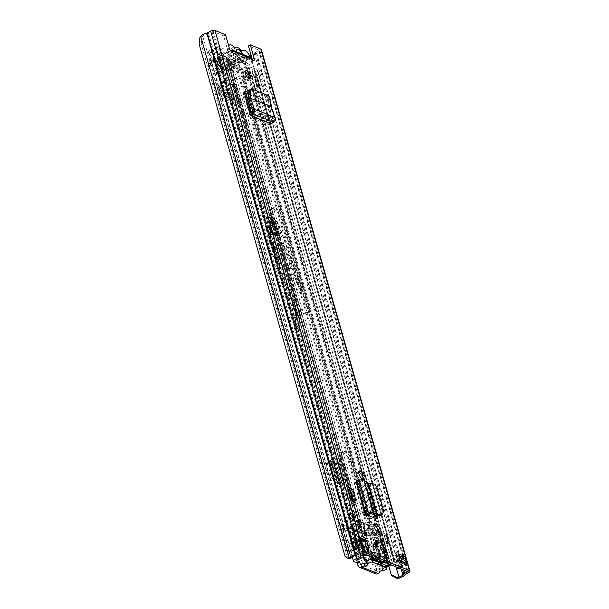 <?xml version="1.0" encoding="UTF-8"?>
<svg xmlns="http://www.w3.org/2000/svg" width="609" height="609" viewBox="0 0 609 609"><rect width="100%" height="100%" fill="white"/><g stroke="black" fill="none" stroke-linecap="round" stroke-linejoin="round"><path stroke-width="0.46" stroke-dasharray="3.04 2.28" d="M252.75 89.325L250.002 89.713M250.763 89.789L265.889 95.94C267.191 96.679 267.983 98.186 268.249 100.47L268.759 107.481L273.319 118.831L272.878 120.194L270.449 121.693L271.142 123.893M270.662 106.468L268.691 107.169L248.723 99.054M270.685 106.476L268.759 107.481L248.769 99.358M275.161 117.628L273.319 118.831L252.545 110.396M271.119 123.741L270.594 122.203M356.029 481.772L357.666 482.442A2.992 1.264 164.1 0 0 358.046 482.259L367.303 514.765M366.869 486.18L357.666 482.442A2.992 1.264 164.1 0 1 354.133 482.815L364.981 487.215A4.91 2.116 -118.8 0 1 368.947 492.62L370.835 491.577A4.91 2.116 61.2 0 0 366.869 486.18L364.981 487.215M377.709 515.701A4.91 2.116 61.2 0 0 377.656 515.519L370.835 491.577M347.678 487.839L352.938 489.971M248.259 116.403L249.576 113.236L270.449 121.693L264.23 101.886L261.048 97.646L260.089 99.061L262.228 102.594L269.247 124.936L248.259 116.403L242.717 94.669L243.151 92.18L244.529 92.743M248.67 92.621L261.048 97.646M248.639 78.31A4.484 1.934 -118.8 0 1 248.061 79.497A4.484 1.934 -118.8 0 1 247.018 79.475A4.484 1.934 -118.8 0 1 243.737 75.516A4.484 1.934 -118.8 0 1 243.745 71.634A4.484 1.934 -118.8 0 1 244.788 71.656A4.484 1.934 -118.8 0 1 245.062 71.778M383.815 552.835A4.484 1.934 -118.8 0 1 383.236 554.023A4.484 1.934 -118.8 0 1 382.193 554A4.484 1.934 -118.8 0 1 378.912 550.049A4.484 1.934 -118.8 0 1 378.92 546.159A4.484 1.934 -118.8 0 1 379.963 546.182A4.484 1.934 -118.8 0 1 380.229 546.311M366.367 546.92L366.945 548.96L360.254 546.243L358.275 539.292L361.175 540.472M401.247 556.748L402.884 557.418L404.871 564.368L403.227 563.706L398.179 561.65L396.193 554.7L398.674 555.705M252.392 60.124A3.487 1.507 -118.8 0 1 251.959 61.57A3.487 1.507 -118.8 0 1 249.248 59.72L251.136 58.677M251.121 55.411A4.788 2.025 164.1 0 0 254.257 53.386A2.992 1.264 -15.9 0 1 255.316 52.519L259.053 50.242L248.396 45.835M232.257 52.07L231.481 52.496A3.487 1.507 -118.8 0 1 231.077 53.09A3.487 1.507 -118.8 0 1 227.446 49.238L223.61 35.764L213.081 31.493L208.582 33.533A2.992 1.264 -15.9 0 1 206.931 34.157A4.788 2.025 164.1 0 0 202.782 36.289L202.051 37.149L199.958 37.179M378.273 532.083A4.59 1.979 -118.8 0 1 377.687 533.24A4.59 1.979 -118.8 0 1 376.613 533.218L375.837 532.898A4.59 1.979 -118.8 0 1 372.48 528.856A4.59 1.979 -118.8 0 1 372.487 524.882A4.59 1.979 -118.8 0 1 373.553 524.905L373.797 524.996M363.215 479.237A4.59 1.979 -118.8 0 1 362.629 480.394A4.59 1.979 -118.8 0 1 361.563 480.372L360.779 480.059A4.59 1.979 -118.8 0 1 357.43 476.01A4.59 1.979 -118.8 0 1 357.437 472.036A4.59 1.979 -118.8 0 1 358.503 472.059L358.739 472.158M366.923 514.948A2.992 1.264 -15.9 0 1 363.39 515.321L374.238 519.721L376.126 518.685M375.997 518.632A4.91 2.116 -118.8 0 1 375.38 519.751A4.91 2.116 -118.8 0 1 374.238 519.721M375.517 515.678L368.947 492.62M347.13 489.415L348.15 488.86L350.921 490.961L347.13 489.415L350.297 500.545L351.324 499.981L354.088 502.082L350.297 500.545M350.921 490.961L354.088 502.082M248.685 94.433L260.089 99.061M223.61 35.764L225.505 34.728M248.974 57.094L248.723 56.112L245.161 61.806L245.412 62.78L248.974 57.094L250.657 56.622A7.179 3.037 164.1 0 0 256.442 53.234L260.073 51.186A3.19 1.347 164.1 0 0 261.36 49.588M248.723 56.112L249.66 55.845M199.105 43.97L201.191 43.939L347.252 556.702L345.166 556.733M245.412 62.78L388.824 566.248M245.161 61.806L388.846 566.241M201.191 43.939L202.051 37.149M350.586 558.605L347.252 556.702M360.68 538.729A2.992 1.264 -15.9 0 1 359.911 539.955A2.992 1.264 -15.9 0 1 359.477 540.229L357.118 541.523A3.388 1.431 -15.9 0 1 354.666 542.337L354.111 542.421L356.09 549.379L356.653 549.295A3.388 1.431 164.1 0 0 359.104 548.473L361.457 547.186A2.992 1.264 164.1 0 0 361.898 546.912A2.992 1.264 164.1 0 0 362.659 545.687A2.992 1.264 164.1 0 0 362.149 545.207M368.841 547.925L366.945 548.96M406.759 563.333A2.992 1.264 164.1 0 0 403.227 563.706A2.992 1.264 164.1 0 0 402.724 563.949L400.364 565.243A3.388 1.431 164.1 0 0 399.024 566.507L398.933 566.781A1.994 0.845 164.1 0 1 398.141 567.527L397.875 567.672M400.067 560.607L398.179 561.65M398.088 553.657L396.193 554.7M404.871 564.368L404.064 564.49L402.077 557.539L399.725 558.834L401.704 565.784L404.064 564.49M399.268 557.806L398.385 558.293L400.364 565.243M402.077 557.539L402.884 557.418M401.704 565.784A0.997 0.419 164.1 0 0 401.308 566.157L399.329 559.207A0.997 0.419 -15.9 0 1 399.725 558.834M397.768 569.012L395.789 562.061L394.449 561.513L396.162 560.577A1.994 0.845 -15.9 0 0 396.954 559.831L397.045 559.557A3.388 1.431 -15.9 0 1 398.385 558.293M399.329 559.207L399.238 559.481A4.385 1.857 -15.9 0 1 397.502 561.117L395.789 562.061M399.215 568.22L399.481 568.068A4.385 1.857 164.1 0 0 401.217 566.431L401.308 566.157M395.987 566.91L394.449 561.513M358.275 539.292L355.785 540.982A0.997 0.419 -15.9 0 1 355.062 541.218L354.507 541.302L356.486 548.26L357.041 548.169A0.997 0.419 164.1 0 0 357.765 547.933L360.254 546.243M356.09 549.379A1.994 0.845 164.1 0 0 354.651 549.858L352.938 550.795L350.959 543.845L352.672 542.901A1.994 0.845 -15.9 0 1 354.111 542.421M356.486 548.26A4.385 1.857 164.1 0 0 353.311 549.31L351.599 550.254L352.938 550.795M351.599 550.254L349.619 543.304L351.332 542.36A4.385 1.857 -15.9 0 1 354.507 541.302M349.619 543.304L350.959 543.845M230.902 50.41L247.391 57.109L247.985 59.195L248.807 59.37L231.496 52.496L249.248 59.72L248.807 59.37L250.116 57.391L247.391 57.109L242.047 59.05A4.111 1.736 164.1 0 0 239.253 61.098A2.992 1.264 -15.9 0 1 237.03 62.658A2.992 1.264 -15.9 0 1 234.039 62.826L220.93 57.505A2.992 1.264 -15.9 0 1 220.42 57.025A2.992 1.264 -15.9 0 1 223.769 54.81A4.111 1.736 164.1 0 0 227.637 53.196L230.902 50.41L231.626 52.382L228.23 55.282L227.637 53.196M248.624 59.271L231.61 52.359L231.93 51.925M247.985 59.195L242.641 61.136A4.111 1.736 164.1 0 0 239.847 63.184A2.992 1.264 -15.9 0 1 237.624 64.744A2.992 1.264 -15.9 0 1 234.632 64.912L221.524 59.591A2.992 1.264 -15.9 0 1 221.014 59.111A2.992 1.264 -15.9 0 1 224.363 56.896A4.111 1.736 164.1 0 0 228.23 55.282M363.908 479.983L358.046 482.259L356.813 481.666M367.935 482.929L365.864 483.881L361.845 480.935L371.071 513.318M374.862 515.465L365.864 483.881L367.41 484.353L376.354 515.732M368.567 483.181L367.41 484.353L370.622 484.597C373.119 485.008 374.862 486.416 375.844 488.837L382.307 511.514L381.668 514.788M348.15 488.86L351.324 499.981M243.151 92.18L244.894 91.616M270.426 121.709L269.247 124.936M237.274 58.609A3.19 1.378 -118.8 0 1 237.358 58.555A3.19 1.378 -118.8 0 1 238.104 58.571A3.19 1.378 -118.8 0 1 239.162 59.362A8.176 3.525 61.2 0 0 243.775 61.448A8.176 3.525 61.2 0 0 243.973 61.319A3.19 1.378 -118.8 0 1 244.049 61.273A3.19 1.378 -118.8 0 1 244.795 61.288A3.19 1.378 -118.8 0 1 245.869 62.095L231.671 69.89A7.871 3.395 61.2 0 0 234.313 71.9A7.871 3.395 61.2 0 0 236.147 71.938A7.871 3.395 61.2 0 0 236.163 65.117A7.871 3.395 61.2 0 0 230.408 58.175A7.871 3.395 61.2 0 0 228.573 58.137A7.871 3.395 61.2 0 0 228.352 58.281A3.19 1.378 -118.8 0 1 228.276 58.335A3.19 1.378 -118.8 0 1 226.479 57.52A8.176 3.525 61.2 0 0 223.762 55.472A8.176 3.525 61.2 0 0 221.859 55.434A8.176 3.525 61.2 0 0 221.661 55.564A3.19 1.378 -118.8 0 1 221.585 55.609A3.19 1.378 -118.8 0 1 219.788 54.802A7.871 3.395 61.2 0 0 217.131 52.777A7.871 3.395 61.2 0 0 215.297 52.739A7.871 3.395 61.2 0 0 215.281 59.56A7.871 3.395 61.2 0 0 221.037 66.503A7.871 3.395 61.2 0 0 222.871 66.541A7.871 3.395 61.2 0 0 223.084 66.404L237.274 58.609A7.871 3.395 -118.8 0 1 237.068 58.746A7.871 3.395 -118.8 0 1 235.234 58.708A7.871 3.395 -118.8 0 1 230.057 53.013A7.871 3.395 -118.8 0 1 228.695 45.934M245.869 62.095A7.871 3.395 61.2 0 0 248.51 64.105A7.871 3.395 61.2 0 0 250.345 64.143A7.871 3.395 61.2 0 0 250.535 57.771M221.935 59.652L225.688 58.875A3.989 1.72 -118.8 0 1 226.205 57.52A3.989 1.72 -118.8 0 1 226.883 57.459A3.989 1.72 -118.8 0 1 227.142 57.543A3.989 1.72 -118.8 0 1 229.821 60.557L228.763 62.422L233.544 64.364L234.29 66.975L229.502 65.026A6.28 2.71 -118.8 0 1 229.395 67.005A6.28 2.71 -118.8 0 1 226.411 67.325A6.28 2.71 -118.8 0 1 222.681 62.255L217.893 60.314L217.154 57.703L221.935 59.652A6.28 2.71 -118.8 0 1 223.754 56.736A6.28 2.71 -118.8 0 1 224.165 56.865A6.28 2.71 -118.8 0 1 228.763 62.422M236.84 54.445L235.706 56.386L238.188 59.515L239.154 59.515L239.839 58.068L243.737 57.246A6.28 2.71 -118.8 0 1 241.956 60.413A6.28 2.71 -118.8 0 1 241.552 60.283A6.28 2.71 -118.8 0 1 236.84 54.445L232.09 52.519L231.412 50.144M239.162 59.362L224.965 67.157A3.19 1.378 61.2 0 0 223.906 66.366A3.19 1.378 61.2 0 0 223.168 66.351A3.19 1.378 61.2 0 0 223.084 66.404M231.671 69.89A3.19 1.378 61.2 0 0 230.598 69.083A3.19 1.378 61.2 0 0 229.859 69.068A3.19 1.378 61.2 0 0 229.783 69.114L243.973 61.319M242.778 54.315A6.28 2.71 -118.8 0 1 242.915 54.612L239.337 55.335L229.821 60.557M239.337 55.335L236.832 52.214L235.873 52.214L235.196 53.653L225.688 58.875M224.965 67.157A8.176 3.525 61.2 0 0 229.585 69.243A8.176 3.525 61.2 0 0 229.783 69.114M231.724 50.06L236.178 51.872A6.28 2.71 -118.8 0 1 236.155 51.62M242.915 54.612L247.741 56.568L248.487 59.18L243.737 57.246M233.544 64.364L247.741 56.568M236.178 51.872L235.196 53.653M217.154 57.703L231.351 49.908M235.706 56.386L226.434 61.479L222.681 62.255M217.893 60.314L232.09 52.519M229.502 65.026L230.567 63.161A3.989 1.72 -118.8 0 1 230.461 63.983A3.989 1.72 -118.8 0 1 230.05 64.516A3.989 1.72 -118.8 0 1 226.434 61.479M248.487 59.18L234.29 66.975M230.567 63.161L239.839 58.068M355.93 522.849L352.565 516.775L352.032 509.154L355.93 522.849L345.866 512.702L346.224 511.941L352.032 509.154M366.618 562.427A4.986 2.147 -118.8 0 1 365.971 564.079A4.986 2.147 -118.8 0 1 364.806 564.048A4.986 2.147 -118.8 0 1 361.16 559.656A4.986 2.147 -118.8 0 1 361.167 555.332A4.986 2.147 -118.8 0 1 362.332 555.362A4.986 2.147 -118.8 0 1 366.215 560.379M268.995 227.713A3.989 1.72 -118.8 0 1 271.911 231.23A3.989 1.72 -118.8 0 1 271.911 234.686A3.989 1.72 -118.8 0 1 270.982 234.663A3.989 1.72 -118.8 0 1 268.067 231.146A3.989 1.72 -118.8 0 1 268.067 227.69A3.989 1.72 -118.8 0 1 268.995 227.713M375.837 573.891A3.487 2.779 -67.9 0 1 374.39 572.171L373.819 570.169L376.233 568.486L379.163 569.621L380.168 569.339A7.742 3.273 -15.9 0 1 386.098 565.936M242.793 57.908L243.235 56.523A7.742 3.273 -15.9 0 0 235.188 60.398L233.711 60.489L233.704 71.535A3.487 1.507 -118.8 0 1 233.247 72.631A3.487 1.507 -118.8 0 1 229.631 68.817L222.491 65.917A3.487 1.507 -118.8 0 1 222.209 68.147A3.487 1.507 -118.8 0 1 219.095 65.597L211.392 51.362L211.932 50.95A7.742 3.273 -15.9 0 0 218.844 46.611L215.997 47.022A4.75 2.01 -15.9 0 1 211.757 49.687A3.593 1.515 164.1 0 0 208.522 52.184A3.593 1.515 164.1 0 0 209.131 52.755L216.728 66.899A3.487 1.507 -118.8 0 0 219.841 69.441A3.487 1.507 -118.8 0 0 220.123 67.218L227.264 70.119A3.487 1.507 -118.8 0 0 230.88 73.933A3.487 1.507 -118.8 0 0 231.336 72.836L231.351 61.783L231.816 61.973A3.593 1.515 164.1 0 0 235.028 61.89A3.593 1.515 164.1 0 0 237.86 60.291A4.75 2.01 -15.9 0 1 242.793 57.908L387.766 566.857M376.37 568.486L374.002 569.788L376.796 570.922A3.593 1.515 164.1 0 0 380.008 570.831A3.593 1.515 164.1 0 0 382.833 569.232A4.75 2.01 -15.9 0 1 386.449 567.154M374.002 569.788L373.819 570.169M332.864 458.265L330.991 459.726L333.603 458.196L332.666 458.508L330.816 461.599C330.481 460.122 330.786 459.475 331.73 459.658L336.396 461.211L338.764 459.909L333.603 458.196L332.666 458.508L337.424 475.203L338.802 476.451L336.952 477.996L345.752 481.917L343.415 483.12A3.989 1.682 -15.9 0 1 338.018 483.774L336.663 483.036L339.16 481.803L340.522 482.534A0.997 0.419 -15.9 0 0 341.87 482.374L344.207 481.171A2.992 1.264 -15.9 0 1 348.12 480.615L342.669 461.5A2.992 1.264 164.1 0 0 338.756 462.048L336.419 463.251A0.997 0.419 -15.9 0 1 335.072 463.419L331.54 461.683L329.203 461.63L326.454 463.54L329.203 461.63M336.396 461.211L340.309 462.794L345.752 481.917M330.816 461.599L334.547 474.708L337.424 475.203M336.952 477.996L334.547 474.708M235.538 84.012L232.021 84.841L234.435 88.115L236.81 95.666L239.177 94.365L235.538 84.012L224.828 79.657L224.835 81.256L222.666 83.334L226.274 96.77L223.983 97.874A3.989 3.182 112.1 0 1 221.661 98.011A3.989 3.182 112.1 0 1 219.933 95.735L219.438 93.223L221.859 92.157L222.354 94.669A0.997 0.792 112.1 0 0 223.366 95.202L225.657 94.098A2.992 2.383 112.1 0 1 227.401 93.999A2.992 2.383 112.1 0 1 228.641 95.468L240.905 100.455A2.992 2.383 -67.9 0 0 239.672 98.985A2.992 2.383 -67.9 0 0 237.921 99.084L235.637 100.188A0.997 0.792 112.1 0 1 234.625 99.655L233.171 92.941L231.58 90.939L228.641 88.556L219.879 84.986C219.004 84.704 218.958 85.077 219.742 86.128L221.174 88.061L221.859 92.157M236.81 95.666L238.545 101.756L226.274 96.77M232.021 84.841L223.61 81.423L224.828 79.657M222.666 83.334L222.818 81.499L223.61 81.423M363.253 557.608A4.986 2.147 -118.8 0 1 363.535 554.038A4.986 2.147 -118.8 0 1 364.7 554.061A4.986 2.147 -118.8 0 1 368.346 558.461A4.986 2.147 -118.8 0 1 368.338 562.777A4.986 2.147 -118.8 0 1 367.174 562.754A4.986 2.147 -118.8 0 1 366.603 562.442M273.342 233.361A3.989 1.72 -118.8 0 1 270.426 229.844A3.989 1.72 -118.8 0 1 270.434 226.388A3.989 1.72 -118.8 0 1 271.363 226.411A3.989 1.72 -118.8 0 1 274.278 229.928A3.989 1.72 -118.8 0 1 274.271 233.384A3.989 1.72 -118.8 0 1 273.342 233.361M355.74 517.757L349.878 512.07L353.608 510.281L355.42 517.932L353.57 514.628L353.296 510.456L349.612 512.222L355.42 517.932M338.764 459.909L342.669 461.5M338.802 476.451L348.12 480.615M385.999 565.594A2.992 1.264 164.1 0 1 384.797 567.093A2.992 1.264 164.1 0 1 381.835 567.885A2.192 0.929 -15.9 0 0 378.775 569.506A2.992 1.264 164.1 0 1 377.557 570.938L377.276 571.09A0.495 0.396 -67.9 0 1 376.758 570.869L376.187 568.875M239.177 94.365L240.905 100.455M224.835 81.256L228.641 95.468M211.97 51.651L209.603 52.953M233.711 60.489L231.351 61.783M243.235 56.523L387.659 563.523M218.844 46.611L363.268 553.619M215.997 47.022L360.216 553.299M222.491 65.917L220.123 67.218M229.631 68.817L227.264 70.119M341.847 480.334L344.214 479.032M326.454 463.54L326.059 465.573L329.834 478.819L332.925 481.544L334.615 481.772L336.868 480.387L339.16 481.803M334.615 481.772L336.663 483.036M332.925 481.544L334.455 480.082L336.868 480.387L331.54 461.683L329.271 463.023L331.227 461.63L336.541 480.288L334.592 481.711L329.294 463.091L327.665 463.091M334.455 480.082L331.372 477.365L327.513 463.746L327.992 462.079M340.309 462.794L337.972 463.997A3.989 1.682 -15.9 0 1 332.567 464.652L329.294 463.091M331.212 463.921L333.717 462.68M224.538 90.68L226.906 89.386M229.684 93.147L226.746 90.764L217.992 87.194L219.879 84.986L219.217 84.94L217.322 87.148L217.992 87.194C217.108 86.904 217.063 87.285 217.847 88.335L218.867 89.584L221.014 87.688L232.988 92.553L230.811 94.441L229.684 93.147L231.58 90.939M219.438 93.223L218.829 89.569L221.174 88.061L233.171 92.941L230.857 94.456L218.867 89.584M238.545 101.756L236.254 102.86A3.989 3.182 112.1 0 1 233.925 102.99A3.989 3.182 112.1 0 1 232.196 100.721L231.702 98.209L234.122 97.143M231.702 98.209L230.857 94.456M273.411 267.435L276.882 265.532L279.744 266.407A0.601 0.495 -72.9 0 0 280.041 265.623L277.164 264.732A0.601 0.495 107.1 0 1 276.882 265.532A0.997 0.426 -118.8 0 1 276.836 265.516A0.997 0.426 -118.8 0 1 275.999 264.268L272.527 266.171A0.997 0.426 61.2 0 0 273.411 267.435L276.912 268.805L285.903 293.66A11.967 5.161 61.2 0 0 287.912 297.953A20.942 9.028 -118.8 0 1 292.883 318.606A5.58 2.406 61.2 0 0 294.49 324.582L297.725 328.776L298.707 327.992A2.596 1.119 61.2 0 0 298.684 327.711L296.728 313.597A15.956 6.874 61.2 0 0 295.845 309.768L290.523 292.731A5.983 2.581 61.2 0 0 289.123 289.717A10.985 4.735 -118.8 0 1 285.903 278.937A5.983 2.581 61.2 0 0 285.781 276.958L281.282 255.879A5.983 2.581 61.2 0 0 279.797 252.24A4.484 1.934 -118.8 0 1 279.158 247.064A4.484 1.934 -118.8 0 1 280.239 247.102A4.484 1.934 -118.8 0 1 283.71 251.646L296.743 290.333L297.816 292.031L300.983 292.571L300.564 288.065L296.796 283.208L277.354 229.121A10.566 4.552 61.2 0 0 269.345 218.913A10.566 4.552 61.2 0 0 266.795 218.821A10.566 4.552 61.2 0 0 265.532 223.648L268.272 241.979L274.438 246.371L274.91 247.703L277.75 246.143L271.34 241.727L271.842 244.582L272.52 244.917L275.458 254.235L279.44 257.067L279.904 258.399L275.923 255.711L279.265 266.323L278.96 267.115L288.27 292.366L285.903 293.66M277.202 235.599C271.241 233.422 266.986 218.06 273.182 221.059C279.15 223.237 283.398 238.599 277.202 235.599M275.184 235.516C280.49 238.089 276.851 224.919 271.736 223.046C266.422 220.473 270.069 233.643 275.184 235.516M273.639 234.518A5.336 2.299 -118.8 0 1 269.764 229.799A5.336 2.299 -118.8 0 1 269.787 225.208A5.336 2.299 -118.8 0 1 271.074 225.254A5.336 2.299 -118.8 0 1 274.941 229.974A5.336 2.299 -118.8 0 1 274.925 234.564A5.336 2.299 -118.8 0 1 273.639 234.518M272.527 266.171L270.662 255.544L277.065 259.959L276.6 258.627L270.426 254.235L273.898 252.332L276.189 253.359L276.09 253.892L273.152 244.567L272.52 244.917M268.272 241.979L271.348 240.585L277.278 244.818L277.75 246.143M270.426 254.235L268.5 243.288L274.91 247.703M265.532 223.648L267.899 222.346L270.031 237.236L267.663 238.53L270.053 237.244L270.997 240.486M296.362 327.497L296.918 327.208L297.839 328.35L298.973 327.482L299.727 316.87L299.088 312.295L296.728 313.597M299.963 316.619L298.684 327.711M295.388 318.012L296.53 314.99L295.7 314.838L294.543 317.7A0.601 0.442 -152.3 0 1 295.388 318.012L295.609 324.011L294.939 324.338C293.941 321.742 293.804 319.535 294.543 317.7L292.883 318.606M270.662 255.544L274.126 253.633L275.999 264.268L276.829 264.237L274.964 253.633L274.126 253.633M275.923 255.711L276.646 254.836L279.896 265.988L276.646 254.836L274.964 253.633M274.735 252.332L273.304 244.201L276.189 253.359L275.458 254.235M268.5 243.288L271.34 241.727M296.743 290.333L298.669 287.73L299.461 287.562L300.991 289.694C304.043 291.787 302.901 285.035 299.887 283.155L279.881 227.507L277.354 229.121M296.796 283.208L299.727 283.063L302.551 290.364L300.724 290.364L297.816 292.031M296.53 314.99C296.75 309.524 294.901 303.274 290.957 296.24L280.064 267.313L279.265 266.323L279.051 266.788L279.858 266.407L279.082 266.833M296.575 315.02L299.864 316.421L299.727 316.87M298.874 327.299L299.864 316.421L299.202 311.778L293.036 291.064L291.772 288.354C289.191 284.022 288.065 280.231 288.377 276.981L283.771 254.12L282.439 250.847C278.184 243.806 284.456 242.846 286.869 250.17L299.461 287.562M268.729 222.338L267.899 222.346A10.566 4.552 -118.8 0 1 269.163 217.527A10.566 4.552 -118.8 0 1 271.713 217.611A10.566 4.552 -118.8 0 1 279.721 227.827L279.881 227.507C276.714 218.052 267.161 213.63 268.729 222.338L271.348 240.585M271.842 244.582L272.543 243.935L273.395 244.278L272.474 244.232L273.898 252.332M300.991 289.694L300.724 290.364L298.669 287.73L286.07 250.345L283.71 251.646M276.303 253.519L273.395 244.278L271.911 244.285M271.728 223.198A6.981 3.007 -118.8 0 1 275.062 226.198A6.981 3.007 -118.8 0 1 276.92 229.578A6.981 3.007 -118.8 0 1 275.192 235.363A6.981 3.007 -118.8 0 1 269.559 227.697A6.981 3.007 -118.8 0 1 271.728 223.198M272.467 225.802A3.989 1.72 61.2 0 0 271.538 225.787A3.989 1.72 61.2 0 0 271.53 229.243A3.989 1.72 61.2 0 0 274.446 232.76A3.989 1.72 61.2 0 0 275.375 232.775A3.989 1.72 61.2 0 0 275.382 229.319A3.989 1.72 61.2 0 0 272.467 225.802M271.294 234.488A3.989 1.72 61.2 0 0 272.223 234.511A3.989 1.72 61.2 0 0 272.231 231.055A3.989 1.72 61.2 0 0 269.315 227.538A3.989 1.72 61.2 0 0 268.386 227.515A3.989 1.72 61.2 0 0 268.379 230.971A3.989 1.72 61.2 0 0 271.294 234.488M273.631 209.085A10.071 4.339 -118.8 0 1 281.769 220.153L306.472 306.89A10.071 4.339 -118.8 0 1 305.688 313.422A10.071 4.339 -118.8 0 1 295.205 302.308L270.503 215.571A10.071 4.339 -118.8 0 1 271.287 209.032A10.071 4.339 -118.8 0 1 273.631 209.085M275.527 208.042A10.071 4.339 -118.8 0 1 283.657 219.111L308.367 305.847A10.071 4.339 -118.8 0 1 307.583 312.387A10.071 4.339 -118.8 0 1 297.101 301.272L272.39 214.535A10.071 4.339 -118.8 0 1 273.182 207.996A10.071 4.339 -118.8 0 1 275.527 208.042M248.069 94.182L246.546 88.83A10.071 4.339 61.2 0 0 238.416 77.769A10.071 4.339 61.2 0 0 236.071 77.716A10.071 4.339 61.2 0 0 235.287 84.255L248.061 129.1A10.071 4.339 61.2 0 0 258.536 140.215A10.071 4.339 61.2 0 0 259.32 133.675L248.7 96.389M354.019 501.078A10.071 4.339 61.2 0 0 364.494 512.192A10.071 4.339 61.2 0 0 365.278 505.653L352.999 462.543A10.071 4.339 61.2 0 0 344.869 451.482A10.071 4.339 61.2 0 0 342.524 451.429A10.071 4.339 61.2 0 0 341.74 457.968L354.019 501.078L352.124 502.113L339.845 459.011A10.071 4.339 -118.8 0 1 340.629 452.472A10.071 4.339 -118.8 0 1 342.974 452.517A10.071 4.339 -118.8 0 1 351.111 463.586L363.39 506.696A10.071 4.339 -118.8 0 1 362.606 513.235A10.071 4.339 -118.8 0 1 352.124 502.113M243.098 76.78A4.59 1.941 164.1 0 0 249.165 74.549A7.377 3.121 -15.9 0 1 254.79 71.542L255.476 71.002L256.473 74.473L255.78 75.021A7.377 3.121 164.1 0 0 250.154 78.028A4.59 1.941 -15.9 0 1 244.087 80.251L243.098 76.78L241.979 77.952A6.981 2.946 164.1 0 0 251.22 74.564A4.986 2.109 -15.9 0 1 255.019 72.532A3.19 1.347 164.1 0 0 257.782 70.34A3.19 1.347 164.1 0 0 257.234 69.829L251.327 67.432L384.119 533.613A3.989 1.682 164.1 0 0 381.835 533.454L374.923 534.329A1.545 0.655 -15.9 0 1 374.04 534.26L373.857 534.192A0.997 0.426 -118.8 0 1 373.051 533.096L370.622 524.577A0.997 0.426 61.2 0 0 369.815 523.481L359.782 519.401A0.997 0.426 61.2 0 0 359.546 519.401A0.997 0.426 61.2 0 0 359.47 520.048L361.898 528.559A0.997 0.426 -118.8 0 1 361.822 529.213A0.997 0.426 -118.8 0 1 361.586 529.206L361.403 529.13A1.545 0.655 -15.9 0 1 361.137 528.886A1.545 0.655 -15.9 0 1 361.137 528.726L361.944 525.369A3.989 1.682 164.1 0 0 361.936 524.966A3.989 1.682 164.1 0 0 361.259 524.326L359.082 523.443L357.186 524.478L359.569 532.822L361.738 533.705A1.599 0.678 -15.9 0 1 362.012 533.964A1.599 0.678 -15.9 0 1 362.012 534.123L361.213 537.481A3.936 1.667 164.1 0 0 361.213 537.884A3.936 1.667 164.1 0 0 361.891 538.516L365.857 552.447L365.271 551.731L366.473 549.767A1.599 0.678 164.1 0 0 366.473 549.607A1.599 0.678 164.1 0 0 366.199 549.348L360.284 546.951L358.952 547.308A7.377 3.121 -15.9 0 1 353.502 550.384A4.59 1.941 164.1 0 0 349.726 553.474A4.59 1.941 164.1 0 0 349.756 553.551L347.465 554.251L211.795 77.982A6.981 2.946 164.1 0 1 211.757 77.868L347.427 554.129A6.981 2.946 164.1 0 0 347.465 554.251M251.327 67.432A3.989 1.682 164.1 0 0 249.035 67.264L242.131 68.139A1.545 0.655 -15.9 0 1 241.24 68.079L228.611 62.948A1.545 0.655 -15.9 0 1 228.345 62.697A1.545 0.655 -15.9 0 1 228.345 62.544L229.144 59.187A3.989 1.682 164.1 0 0 229.144 58.784A3.989 1.682 164.1 0 0 228.459 58.137L222.551 55.739A3.19 1.347 164.1 0 0 217.23 57.177A4.986 2.109 -15.9 0 1 213.546 59.256A6.981 2.946 164.1 0 0 207.798 63.96A6.981 2.946 164.1 0 0 207.836 64.074L208.826 67.553A6.981 2.946 -15.9 0 1 208.788 67.439A6.981 2.946 -15.9 0 1 214.535 62.735A4.986 2.109 164.1 0 0 218.22 60.656A3.19 1.347 -15.9 0 1 223.541 59.218L226.51 69.647A3.19 1.347 164.1 0 0 221.189 71.086A4.986 2.109 -15.9 0 1 217.504 73.164A6.981 2.946 164.1 0 0 211.757 77.868M251.053 112.33L257.432 134.718A10.071 4.339 -118.8 0 1 256.648 141.258A10.071 4.339 -118.8 0 1 246.165 130.143L233.392 85.298A10.071 4.339 -118.8 0 1 234.176 78.759A10.071 4.339 -118.8 0 1 236.52 78.805A10.071 4.339 -118.8 0 1 244.658 89.873L245.594 93.177M361.586 529.206L359.691 530.241A0.997 0.426 61.2 0 0 359.927 530.249A0.997 0.426 61.2 0 0 360.003 529.602L357.574 521.083A0.997 0.426 -118.8 0 1 357.658 520.436A0.997 0.426 -118.8 0 1 357.886 520.444L367.927 524.516A0.997 0.426 -118.8 0 1 368.727 525.613L371.155 534.131A0.997 0.426 61.2 0 0 371.962 535.227L372.145 535.303A3.936 1.667 -15.9 0 0 374.406 535.463L381.31 534.588A1.599 0.678 164.1 0 1 382.231 534.656L384.401 535.539L386.296 534.496L388.671 542.84L386.494 541.957L390.955 557.6A3.989 1.682 164.1 0 0 388.664 557.441L386.464 557.715L380.381 556.542A35.855 15.453 61.2 0 0 367.752 551.404L368.521 550.429L366.215 550.841M359.691 530.241L359.508 530.173A3.936 1.667 -15.9 0 1 358.838 529.541A3.936 1.667 -15.9 0 1 358.838 529.137L359.637 525.78A1.599 0.678 164.1 0 0 359.637 525.62A1.599 0.678 164.1 0 0 359.363 525.361L357.186 524.478M384.119 533.613L386.296 534.496M255.346 70.872L249.431 68.467A1.599 0.678 164.1 0 0 248.518 68.406L241.606 69.281A3.936 1.667 -15.9 0 1 239.352 69.121L226.715 63.983A3.936 1.667 -15.9 0 1 226.046 63.351A3.936 1.667 -15.9 0 1 226.038 62.955L226.845 59.598A1.599 0.678 164.1 0 0 226.837 59.438A1.599 0.678 164.1 0 0 226.571 59.18L220.656 56.782L219.324 57.139A7.377 3.121 -15.9 0 1 213.873 60.215A4.59 1.941 164.1 0 0 210.097 63.306A4.59 1.941 164.1 0 0 210.128 63.382L211.117 66.861L208.826 67.553M257.234 69.829L258.254 73.392L255.902 75.082L258.825 85.336L259.419 84.818L256.336 74.344L258.224 73.308A3.19 1.347 -15.9 0 1 258.772 73.818A3.19 1.347 -15.9 0 1 256.008 76.011A4.986 2.109 164.1 0 0 252.21 78.036A6.981 2.946 -15.9 0 1 242.968 81.423L241.979 77.952M244.087 80.251L242.968 81.423M210.128 63.382L207.836 64.074M211.117 66.861A4.59 1.941 -15.9 0 1 211.087 66.777A4.59 1.941 -15.9 0 1 214.863 63.686A7.377 3.121 164.1 0 0 220.321 60.611L223.564 59.301A3.19 1.347 -15.9 0 0 218.441 60.535L221.364 70.789L220.412 71.672L217.497 61.418L218.441 60.535M368.521 550.429L368.772 549.356A3.989 1.682 164.1 0 0 368.772 548.953A3.989 1.682 164.1 0 0 368.087 548.313L362.18 545.908A3.19 1.347 164.1 0 0 356.859 547.346A4.986 2.109 -15.9 0 1 353.174 549.425A6.981 2.946 164.1 0 0 347.427 554.129M386.494 541.957A3.989 1.682 -15.9 0 0 384.21 541.797L377.298 542.672A1.545 0.655 164.1 0 1 376.415 542.604L376.362 542.589A1.994 0.86 -118.8 0 0 375.898 542.573A1.994 0.86 -118.8 0 0 375.639 543.289A9.972 4.301 61.2 0 1 374.345 546.852A9.972 4.301 61.2 0 1 365.194 539.049A1.994 0.86 -118.8 0 0 363.832 537.496L363.779 537.473A1.545 0.655 164.1 0 1 363.52 537.229A1.545 0.655 164.1 0 1 363.512 537.069L364.319 533.712A3.989 1.682 -15.9 0 0 364.311 533.309A3.989 1.682 -15.9 0 0 363.634 532.669L361.457 531.786L359.082 523.443M220.656 56.782L221.646 60.253L223.541 59.218L222.551 55.739M221.364 70.789A3.19 1.347 164.1 0 1 226.487 69.555L222.369 71.786L219.446 61.532L220.389 60.649L221.676 60.344L224.622 70.682L223.29 71.04A7.377 3.121 -15.9 0 1 217.839 74.115A4.59 1.941 164.1 0 0 214.056 77.206A4.59 1.941 164.1 0 0 214.086 77.29L211.795 77.982M214.086 77.29L349.756 553.551M361.457 531.786L359.569 532.822M363.779 537.473L367.752 551.404L365.271 551.731L365.857 552.447A35.855 15.453 61.2 0 1 378.493 557.578L385.939 558.856L386.464 557.715M389.334 564.208A7.377 3.121 -15.9 0 1 394.419 561.719L394.975 561.041L389.06 558.643A1.599 0.678 164.1 0 0 388.146 558.575L385.939 558.856M388.671 542.84L386.776 543.883L384.606 543A1.599 0.678 -15.9 0 0 383.693 542.931L376.781 543.807A3.936 1.667 164.1 0 1 374.52 543.647L374.466 543.624A1.994 0.86 61.2 0 0 374.002 543.616A1.994 0.86 61.2 0 0 373.743 544.324A9.972 4.301 -118.8 0 1 372.457 547.887A9.972 4.301 -118.8 0 1 363.307 540.084A1.994 0.86 61.2 0 0 361.936 538.531L361.891 538.516M390.788 564.794A6.981 2.946 164.1 0 0 390.849 564.733A4.986 2.109 -15.9 0 1 394.647 562.701A3.19 1.347 164.1 0 0 397.411 560.516A3.19 1.347 164.1 0 0 396.862 560.006L390.955 557.6M245.945 91.852L381.607 568.121L382.726 566.949L247.056 90.68L245.945 91.852A6.981 2.946 164.1 0 0 255.179 88.465A4.986 2.109 -15.9 0 1 258.977 86.44A3.19 1.347 164.1 0 0 261.741 84.248A3.19 1.347 164.1 0 0 261.2 83.737L396.862 560.006M381.607 568.121A6.981 2.946 164.1 0 0 386.479 567.284M382.726 566.949A4.59 1.941 164.1 0 0 388.154 565.281M247.056 90.68A4.59 1.941 164.1 0 0 253.131 88.457A7.377 3.121 -15.9 0 1 258.749 85.45L261.2 83.737L258.254 73.392A3.19 1.347 -15.9 0 1 258.795 73.91A3.19 1.347 -15.9 0 1 256.435 75.973L254.288 76.932L257.851 78.439L260.774 88.693L257.31 87.285L254.395 77.031M257.31 87.285L259.358 86.227A3.19 1.347 164.1 0 0 261.718 84.164A3.19 1.347 164.1 0 0 261.17 83.654L259.305 84.773L394.975 561.041M386.776 543.883L384.401 535.539M376.415 542.604L380.381 556.542L378.493 557.578L374.52 543.647M367.752 551.404L365.857 552.447M377.298 542.672L381.356 556.915L380.838 558.05L376.781 543.807M360.284 546.951L224.622 70.682L226.51 69.647L362.18 545.908M257.851 78.439L255.963 79.475L252.499 78.066A2.992 1.264 -15.9 0 1 251.989 77.587A2.992 1.264 -15.9 0 1 254.197 75.653L255.902 75.082M258.825 85.336L257.12 85.907A2.992 1.264 164.1 0 0 254.912 87.841A2.992 1.264 164.1 0 0 255.422 88.32L258.886 89.729L260.774 88.693M255.963 79.475L258.886 89.729M217.497 61.418L216.53 61.646L213.074 60.238L215.989 70.499L219.453 71.9L220.412 71.672M219.446 61.532A2.992 1.264 -15.9 0 1 214.642 62.689L211.178 61.281L213.074 60.238M211.178 61.281L214.102 71.535L217.565 72.943A2.992 1.264 164.1 0 0 222.369 71.786M214.102 71.535L215.989 70.499M349.003 530.766L352.253 532.388L348.691 530.941L353.502 529.906L356.341 528.026A1.797 0.761 164.1 0 0 356.486 527.569A1.797 0.761 164.1 0 0 356.181 527.28L352.268 525.948A6.577 2.779 164.1 0 0 350.106 526.8A4.499 1.903 -15.9 0 1 350.35 527.196A4.499 1.903 -15.9 0 1 348.363 529.548A4.027 1.705 -15.9 0 1 343.179 530.5A5.184 2.192 -15.9 0 1 342.738 529.906A5.184 2.192 -15.9 0 1 344.823 527.31A5.184 2.192 -15.9 0 1 346.475 526.579A11.099 4.689 164.1 0 0 348.531 526.062A8.237 3.479 164.1 0 0 350.967 524.806L357.704 548.45A8.633 3.646 -15.9 0 1 358.495 547.978A8.633 3.646 -15.9 0 1 359.28 547.575A1.979 0.837 -15.9 0 1 361.647 547.392L354.918 523.748A1.979 0.837 164.1 0 0 352.542 523.938A8.633 3.646 164.1 0 0 351.766 524.341A8.633 3.646 164.1 0 0 350.967 524.806M350.106 526.8L356.836 550.445A4.499 1.903 -15.9 0 1 357.08 550.841A4.499 1.903 -15.9 0 1 357.11 551.122L351.401 554.251A4.027 1.705 -15.9 0 1 349.916 554.137A5.184 2.192 -15.9 0 1 349.475 553.543A5.184 2.192 -15.9 0 1 351.56 550.947A5.184 2.192 -15.9 0 1 353.212 550.224L346.475 526.579M383.891 542.444L386.464 543.494L387.727 542.802A1.195 0.502 164.1 0 0 388.207 542.2A1.195 0.502 164.1 0 0 388.002 542.01L384.188 540.457A1.195 0.502 164.1 0 0 383.031 540.51A9.173 3.875 -15.9 0 1 381.805 540.853A3.989 1.682 -15.9 0 1 378.486 540.891L377.534 540.952A0.997 0.419 -15.9 0 1 376.811 541.188L376.735 543.083A9.866 4.255 -118.8 0 1 375.441 546.128A9.866 4.255 -118.8 0 1 366.702 539.026L365.986 536.78A0.997 0.419 -15.9 0 1 366.374 536.422L366.359 535.958A3.989 1.682 -15.9 0 1 365.682 535.319A3.989 1.682 -15.9 0 1 365.933 534.405A9.173 3.875 -15.9 0 1 366.473 533.773A1.195 0.502 164.1 0 0 366.618 533.423A1.195 0.502 164.1 0 0 366.412 533.225L362.606 531.68A1.195 0.502 164.1 0 0 360.992 531.931L359.729 532.624L362.538 533.766A1.994 0.845 -15.9 0 1 362.873 534.085A1.994 0.845 -15.9 0 1 362.713 534.588L360.68 537.024A1.994 0.845 164.1 0 0 360.513 537.534A1.994 0.845 164.1 0 0 360.855 537.854L362.682 538.592A9.866 4.255 61.2 0 0 372.388 547.811A9.866 4.255 61.2 0 0 373.515 543L375.593 543.837A1.994 0.845 164.1 0 0 377.352 543.799L382.125 542.49A1.994 0.845 -15.9 0 1 383.891 542.444L388.397 558.263L393.787 560.455A1.964 0.83 -15.9 0 1 394.229 560.805A1.964 0.83 -15.9 0 1 393.757 561.589A8.633 3.646 -15.9 0 1 392.173 562.45A8.237 3.479 -15.9 0 0 391.298 562.891A8.237 3.479 -15.9 0 0 389.905 563.782L383.175 540.137A11.099 4.689 164.1 0 0 382.399 541.173A5.184 2.192 -15.9 0 1 374.695 543.297A4.019 1.698 -15.9 0 1 374.253 542.779A4.019 1.698 -15.9 0 1 375.875 540.762A4.019 1.698 -15.9 0 1 375.905 540.739A4.499 1.903 -15.9 0 1 376.08 540.64A4.499 1.903 -15.9 0 1 380.815 539.467A0.997 0.419 164.1 0 0 382.01 539.11A6.577 2.779 164.1 0 0 382.863 538.386L379.476 536.75A1.797 0.761 164.1 0 0 377.892 536.788L374.558 537.701A1.994 0.845 -15.9 0 1 372.799 537.747L369.96 536.59L376.628 559.991A37.141 16.009 61.2 0 1 377.23 560.47A1.994 0.86 -118.8 0 1 378.41 562.282A1.994 0.86 -118.8 0 1 378.303 563.721A25.921 11.175 61.2 0 1 378.273 563.736A25.921 11.175 61.2 0 1 377.763 563.98L378.113 565.198A27.199 11.723 61.2 0 0 378.889 564.855A27.199 11.723 61.2 0 0 380.069 563.964A1.774 0.769 61.2 0 0 379.156 561.232L385.687 557.418A38.413 16.557 61.2 0 0 382.734 554.966L383.061 556.124L381.105 556.702A37.141 16.009 -118.8 0 0 369.952 552.173L369.625 551.023A38.413 16.557 -118.8 0 1 374.748 552.089L374.999 552.188A38.413 16.557 -118.8 0 1 380.777 555.553L381.105 556.702M374.695 543.297L381.432 566.941A4.019 1.698 -15.9 0 1 380.99 566.416A4.019 1.698 -15.9 0 1 380.96 566.263C380.176 562.883 380.313 560.828 381.379 560.097L381.584 559.968C382.802 559.427 384.5 560.478 386.669 563.127A4.499 1.903 -15.9 0 1 387.545 563.104L380.815 539.467M375.905 540.739L381.417 560.082M352.542 523.938L359.28 547.575M392.173 562.45L385.436 538.813A8.237 3.479 164.1 0 0 384.568 539.254A8.237 3.479 164.1 0 0 383.175 540.137M365.164 554.807L358.572 531.665L369.724 536.194L376.316 559.336A37.141 16.009 61.2 0 0 375.319 558.62A1.994 0.86 61.2 0 0 374.588 558.461A1.994 0.86 61.2 0 0 374.565 558.476L373.119 559.443L369.26 557.874L366.816 555.332A1.994 0.86 61.2 0 0 365.948 554.814A37.141 16.009 61.2 0 0 365.164 554.807L364.357 555.005A37.141 16.009 61.2 0 0 363.908 555.058A1.994 0.86 61.2 0 0 363.779 555.104A1.994 0.86 61.2 0 0 363.619 556.398A1.994 0.86 61.2 0 0 364.646 558.171A25.921 11.175 61.2 0 0 365.499 558.993L366.481 559.435L366.824 560.63M371.612 557.996L371.269 556.801L372.449 555.575L372.716 557.395L372.449 555.575A25.921 11.175 -118.8 0 1 371.33 554.502A1.994 0.86 -118.8 0 1 370.31 552.728A1.994 0.86 -118.8 0 1 370.462 551.434A1.994 0.86 -118.8 0 1 370.592 551.389A37.141 16.009 -118.8 0 1 371.239 551.32L370.911 550.163A38.413 16.557 61.2 0 0 368.757 550.544L361.967 554.251A1.774 0.769 61.2 0 0 361.929 554.266A1.774 0.769 61.2 0 0 361.792 555.416A1.774 0.769 61.2 0 0 362.576 556.854A27.199 11.723 61.2 0 0 362.728 557.029M368.78 550.627L368.651 550.574A1.774 0.769 61.2 0 0 368.62 550.597A1.774 0.769 61.2 0 0 368.475 551.746A1.774 0.769 61.2 0 0 369.26 553.185A27.199 11.723 61.2 0 0 372.799 556.786L372.655 557.425M369.724 536.194L369.96 536.59M358.572 531.665L357.072 531.352L363.36 554.814L361.967 554.251M353.502 529.906L357.072 531.352L352.573 532.213M354.918 523.748L357.498 524.798L359.729 532.624M360.992 531.931L358.762 524.105L357.498 524.798M358.762 524.105A1.195 0.502 -15.9 0 1 360.376 523.862L364.19 525.407A1.195 0.502 -15.9 0 1 364.388 525.597A1.195 0.502 -15.9 0 1 364.243 525.955A9.173 3.875 164.1 0 0 363.702 526.579A3.989 1.682 164.1 0 0 363.451 527.501A3.989 1.682 164.1 0 0 364.129 528.14L366.359 535.958M366.519 536.027L364.129 528.14M364.289 528.201L366.374 536.422M377.534 540.952L375.304 533.126A0.997 0.419 -15.9 0 1 373.956 533.332L363.916 529.259A0.997 0.419 -15.9 0 1 363.748 529.099A0.997 0.419 -15.9 0 1 364.152 528.597M375.304 533.126L376.111 533.004L378.341 540.83M378.486 540.891L376.111 533.004M376.263 533.065A3.989 1.682 164.1 0 0 379.574 533.035A9.173 3.875 164.1 0 0 380.808 532.692A1.195 0.502 -15.9 0 1 381.957 532.639L385.771 534.184A1.195 0.502 -15.9 0 1 385.977 534.375A1.195 0.502 -15.9 0 1 385.497 534.976L384.233 535.669L387.058 536.818A1.964 0.83 164.1 0 1 387.491 537.168L394.229 560.805M385.436 538.813A8.633 3.646 164.1 0 0 387.027 537.945A1.964 0.83 164.1 0 0 387.491 537.168M343.666 528.878L347.168 526.96A2.916 1.233 -15.9 0 1 348.82 527.105L344.214 529.632A2.916 1.233 -15.9 0 1 343.674 529.152A2.916 1.233 -15.9 0 1 343.666 528.878L341.786 522.278A2.916 1.233 164.1 0 0 341.794 522.545A2.916 1.233 164.1 0 0 341.984 522.834L346.483 520.368L348.82 527.105M381.272 540.815L377.77 542.741A2.916 1.233 -15.9 0 1 376.111 542.596L374.893 536.148L379.278 533.743L380.716 540.061A2.916 1.233 -15.9 0 1 381.264 540.548A2.916 1.233 -15.9 0 1 381.272 540.815L379.384 534.207L375.882 536.133A2.916 1.233 -15.9 0 1 374.893 536.148M380.716 540.061L376.111 542.596M358.206 527.98L369.046 532.388L370.036 535.867L359.196 531.467L361.251 530.34L358.671 521.304A0.601 0.48 -67.9 0 0 358.054 521.038L357.81 521.175A0.601 0.48 -67.9 0 0 357.46 521.844L357.871 526.191A9.972 7.947 -67.9 0 0 358.206 527.98L359.196 531.467M370.036 535.867L372.091 534.748L361.251 530.34M360.855 537.854L365.126 552.835A38.413 16.557 -118.8 0 1 371.688 553.771L371.939 553.87A38.413 16.557 -118.8 0 1 379.894 558.955L375.593 543.837M376.811 541.188L373.515 543M365.986 536.78L362.682 538.592M364.357 555.005L357.696 531.611M365.842 560.219L365.499 558.993M371.269 556.801A25.921 11.175 61.2 0 0 372.259 557.646M369.625 551.023L370.911 550.163L371.239 551.32L369.952 552.173M383.061 556.124A37.141 16.009 -118.8 0 1 383.914 556.801A1.994 0.86 -118.8 0 1 385.101 558.613A1.994 0.86 -118.8 0 1 384.987 560.052A25.921 11.175 -118.8 0 1 384.964 560.067A25.921 11.175 -118.8 0 1 384.271 560.379L384.614 561.589A27.199 11.723 61.2 0 0 385.573 561.186A27.199 11.723 61.2 0 0 386.753 560.295A1.774 0.769 61.2 0 0 385.847 557.562M376.316 559.336L376.628 559.991M365.948 554.814L370.584 552.272A37.141 16.009 -118.8 0 1 379.955 556.078L375.319 558.62M367.189 560.95A27.199 11.723 61.2 0 0 377.976 565.16L377.763 563.98M384.614 561.589L383.868 561.924L383.525 560.722L384.271 560.379M383.525 560.722L382.422 561.331M372.761 558.05A1.994 0.86 -118.8 0 1 372.122 557.745L367.486 560.295A25.921 11.175 -118.8 0 1 366.481 559.435M372.122 557.745A25.921 11.175 61.2 0 0 381.546 561.574A1.994 0.86 -118.8 0 1 381.257 561.544M377.633 563.964A25.921 11.175 -118.8 0 1 376.91 564.124L381.546 561.574M377.352 543.799L381.828 559.519L385.71 557.509M381.828 559.519L379.894 558.955M382.208 556.101L381.881 554.944L380.777 555.553M381.881 554.944L382.734 554.966M385.687 557.418L381.866 559.511M388.397 558.263A1.994 0.845 164.1 0 0 386.631 558.308L381.889 559.602M368.757 550.544L365.126 552.835L360.68 537.024M393.787 560.455L387.058 536.818M384.233 535.669L386.464 543.494M362.713 534.588L367.219 550.407A1.994 0.845 164.1 0 0 367.379 549.897A1.994 0.845 164.1 0 0 367.044 549.577L361.647 547.392M368.651 550.574L365.743 552.173L367.219 550.407M372.799 537.747L379.156 561.232M348.691 530.941L355.816 555.971L362.576 552.256L355.846 528.62M357.704 548.45A8.237 3.479 -15.9 0 1 355.26 549.706A11.099 4.689 -15.9 0 1 353.212 550.224M356.836 550.445A6.577 2.779 -15.9 0 1 358.998 549.584L359.569 549.562L352.839 525.917M356.181 527.28L362.918 550.917L359.569 549.562M362.918 550.917A1.797 0.761 -15.9 0 1 363.223 551.206A1.797 0.761 -15.9 0 1 363.071 551.663L362.576 552.256M355.816 555.971L348.645 531.071M358.671 557.281L355.131 542.467L358.671 557.281L355.77 556.101M358.937 557.235L363.36 554.814M343.179 530.5L349.916 554.137M348.363 529.548L353.867 548.892C352.74 549.569 351.918 551.358 351.401 554.251M357.11 551.122C356.189 548.884 355.108 548.138 353.867 548.892M379.529 561.384A1.994 0.845 164.1 0 0 381.295 561.338L384.629 560.425A1.797 0.761 -15.9 0 1 386.213 560.387L379.476 536.75M382.825 538.112L389.562 561.749L386.213 560.387M382.399 541.173L389.128 564.817A5.184 2.192 -15.9 0 1 381.432 566.941M389.562 561.749L389.593 562.023A6.577 2.779 -15.9 0 1 388.748 562.746A0.997 0.419 -15.9 0 1 387.545 563.104M380.96 566.263L386.669 563.127M389.905 563.782A11.099 4.689 164.1 0 0 389.128 564.817M393.757 561.589L387.027 537.945M348.531 526.062L355.26 549.706M367.486 560.295A1.994 0.86 61.2 0 0 368.338 560.546A1.994 0.86 61.2 0 0 368.369 560.531L372.952 558.011M380.587 561.064L375.951 563.614L373.614 561.178L369.754 559.61L368.369 560.531M375.951 563.614A1.994 0.86 61.2 0 0 376.91 564.124M375.167 539.292L379.78 536.757M379.278 533.743A2.916 1.233 -15.9 0 1 379.377 533.941A2.916 1.233 -15.9 0 1 379.384 534.207M377.77 542.741L375.882 536.133M341.984 522.834L343.27 526.328L347.884 523.801M347.168 526.96L345.28 520.352L341.786 522.278M345.28 520.352A2.916 1.233 -15.9 0 1 346.483 520.368M344.214 529.632L343.27 526.328M373.271 557.677L374.39 557.068L373.386 557.73M369.754 559.61L372.693 557.996M373.614 561.178L378.25 558.636L374.39 557.068M379.94 560.387L378.25 558.636M373.119 559.443L379.201 555.933A1.994 0.86 -118.8 0 1 379.224 555.918A1.994 0.86 -118.8 0 1 379.955 556.078M369.26 557.874L373.896 555.324L377.755 556.892M370.584 552.272A1.994 0.86 -118.8 0 1 371.452 552.782L373.896 555.324M352.253 532.388L355.131 542.467L359.546 540.046M372.091 534.748L369.511 525.704L358.671 521.304M357.46 521.844L368.308 526.252L368.711 530.599L357.871 526.191M358.054 521.038L368.894 525.445L357.81 521.175M369.046 532.388A9.972 7.947 112.1 0 1 368.711 530.599M368.308 526.252A0.601 0.48 112.1 0 1 368.651 525.575M368.894 525.445A0.601 0.48 112.1 0 1 369.511 525.704M267.876 95.476L265.889 95.94M270.236 100.005L268.249 100.47M273.57 122.219L272.878 120.194L252.035 111.729M258.916 50.113L407.459 571.569M213.081 31.493L361.624 552.949M363.39 515.321L354.133 482.815M227.446 49.238L229.342 48.195M250.406 55.64L399.2 578.078M351.324 557.753L202.782 36.289L200.696 36.319M256.442 53.234L404.985 574.69M256.655 53.059L405.191 574.523M260.073 51.186L408.616 572.643M206.931 34.157L355.473 555.614M208.582 33.533L357.125 554.989M212.008 31.653L360.551 553.109M251.365 59.012L396.497 568.494M254.257 53.386L401.141 569.004M255.316 52.519L402.61 569.598M258.734 50.638L407.078 571.417M401.993 561.391L402.724 563.949M397.045 559.557L399.024 566.507M396.954 559.831L398.933 566.781M399.238 559.481L401.217 566.431M399.481 568.068L397.502 561.117M396.162 560.577L398.141 567.527M359.104 548.473L357.118 541.523M361.457 547.186L359.477 540.229M357.765 547.933L355.785 540.982M358.138 539.688L360.117 546.638M356.653 549.295L354.666 542.337M355.062 541.218L357.041 548.169M351.332 542.36L353.311 549.31M354.651 549.858L352.672 542.901M224.363 56.896L223.769 54.81M221.524 59.591L220.93 57.505M234.632 64.912L234.039 62.826M239.847 63.184L239.253 61.098M242.641 61.136L242.047 59.05M377.725 531.863L375.837 532.898M378.509 532.175L376.613 533.218M362.675 479.017L360.779 480.059M363.459 479.336L361.563 480.372M359.219 480.432L360.459 481.026L369.709 513.516M371.779 483.424L370.622 484.597M377.047 487.809L375.89 488.981M383.464 510.342L382.307 511.514M262.228 102.594L264.23 101.886M244.696 93.953L242.717 94.669M221.661 55.564L235.698 47.86M228.352 58.281L242.39 50.577M233.978 47.007L219.788 54.802M240.669 49.725L226.479 57.52M352.383 515.678L346.224 511.941M374.39 572.171L357.947 565.495M209.131 52.755L354.111 561.704M231.816 61.973L376.796 570.922M376.758 570.869L360.84 564.406M234.183 60.679L379.163 569.621M211.498 51.46L356.41 560.173M211.757 49.687L355.846 555.515M237.86 60.291L382.833 569.232M211.932 50.95L356.912 559.892M235.188 60.398L244.567 93.314M250.147 112.893L380.168 569.339M219.095 65.597L216.728 66.899M233.704 71.535L231.336 72.836M377.276 571.09L360.832 564.414M381.835 567.885L382.581 570.488M378.775 569.506L379.514 572.11M377.557 570.938L378.296 573.541M338.756 462.048L344.207 481.171M336.419 463.251L341.87 482.374M329.834 478.819L331.372 477.365M326.059 465.573L327.596 464.111M335.072 463.419L340.522 482.534M332.567 464.652L338.018 483.774M337.972 463.997L343.415 483.12M237.921 99.084L225.657 94.098M235.637 100.188L223.366 95.202M234.435 88.115L236.551 86.014M217.847 88.335L219.742 86.128M226.487 90.65L228.383 88.442M234.625 99.655L222.354 94.669M232.196 100.721L219.933 95.735M236.254 102.86L223.983 97.874M350.213 512.877L353.73 515.016M353.494 514.186L349.977 512.047M346.818 514.004L352.976 517.749M274.263 234.176A5.336 2.299 -118.8 0 1 270.396 229.456A5.336 2.299 -118.8 0 1 270.419 224.866A5.336 2.299 -118.8 0 1 271.705 224.911A5.336 2.299 -118.8 0 1 275.572 229.631A5.336 2.299 -118.8 0 1 275.55 234.214A5.336 2.299 -118.8 0 1 274.263 234.176M272.033 224.127C270.373 223.168 269.734 224.409 270.122 227.857C271.797 231.862 273.388 234.054 274.88 234.435C276.539 235.401 277.179 234.153 276.798 230.704C275.116 226.7 273.532 224.508 272.033 224.127M276.585 235.34A7.78 3.35 -118.8 0 1 270.944 228.459A7.78 3.35 -118.8 0 1 270.975 221.775A7.78 3.35 -118.8 0 1 272.855 221.836A7.78 3.35 -118.8 0 1 278.496 228.718A7.78 3.35 -118.8 0 1 278.465 235.409A7.78 3.35 -118.8 0 1 276.585 235.34M272.063 222.27A7.78 3.35 -118.8 0 1 277.704 229.151A7.78 3.35 -118.8 0 1 277.674 235.835A7.78 3.35 -118.8 0 1 275.801 235.774A7.78 3.35 -118.8 0 1 270.152 228.893A7.78 3.35 -118.8 0 1 270.19 222.201A7.78 3.35 -118.8 0 1 272.063 222.27M279.797 252.24L282.165 250.938A4.484 1.934 -118.8 0 1 281.518 245.762A4.484 1.934 -118.8 0 1 282.599 245.8A4.484 1.934 -118.8 0 1 286.07 250.345L286.869 250.17M276.912 268.805L280.064 267.313M279.44 257.067L276.6 258.627M277.278 244.818L274.438 246.371M297.839 328.35A0.601 0.472 113.1 0 1 297.725 328.776M294.49 324.582L294.939 324.338L296.004 326.957M287.912 297.953L290.28 296.652A20.942 9.028 -118.8 0 1 295.7 314.838M290.957 296.24L290.28 296.652A11.967 5.161 -118.8 0 1 288.27 292.366L289.054 292.168M278.96 267.115L276.593 268.417M276.768 259.891L279.607 258.33M274.613 247.635L277.453 246.082M299.59 283.101L279.721 227.827M282.439 250.847L282.165 250.938A5.983 2.581 -118.8 0 1 283.642 254.585L281.282 255.879M285.781 276.958L288.148 275.664L283.878 254.257L282.477 250.801C279.965 245.077 281.807 245.952 281.518 245.762L279.158 247.064M288.27 275.199L288.148 275.664A5.983 2.581 -118.8 0 1 288.263 277.635L285.903 278.937M289.123 289.717L291.483 288.422A10.985 4.735 -118.8 0 1 288.263 277.635A0.601 0.472 8.6 0 0 288.499 277.331L283.771 254.12M291.772 288.354L291.483 288.422A5.983 2.581 -118.8 0 1 292.891 291.437L290.523 292.731M295.845 309.768L298.212 308.466L293.135 291.148L291.81 288.293C289.283 284.038 288.179 280.384 288.499 277.331A0.601 0.472 8.6 0 0 288.377 276.981M298.212 308.466L298.357 308.093L298.212 308.466A15.956 6.874 -118.8 0 1 299.088 312.295L298.456 308.177L293.036 291.064M279.265 266.339L279.896 265.988L279.858 266.407L280.14 265.699L276.768 254.988M299.202 311.778L299.963 316.581M295.609 324.011L296.918 327.208M276.829 264.237L277.164 264.732M283.657 219.111L281.769 220.153M241.24 68.079L368.331 514.232M368.742 515.686L374.04 534.26M228.611 62.948L361.403 529.13M246.546 88.83L244.658 89.873M352.999 462.543L351.111 463.586M373.857 534.192L371.962 535.227M358.838 529.137L226.038 62.955L228.345 62.544L361.137 528.726M359.637 525.78L226.845 59.598L229.144 59.187L361.944 525.369M228.459 58.137L361.259 524.326M374.406 535.463L241.606 69.281L242.131 68.139L369.092 513.844M369.724 516.082L374.923 534.329M381.31 534.588L248.518 68.406L249.035 67.264L381.835 533.454M226.715 63.983L359.508 530.173M226.571 59.18L359.363 525.361M249.431 68.467L382.231 534.656M239.352 69.121L372.145 535.303M255.019 72.532L256.008 76.011M251.22 74.564L252.21 78.036M249.165 74.549L250.154 78.028M254.79 71.542L255.78 75.021M217.23 57.177L218.22 60.656M213.546 59.256L214.535 62.735M213.873 60.215L214.863 63.686M219.324 57.139L220.321 60.611M363.634 532.669L368.087 548.313M221.189 71.086L356.859 547.346M217.504 73.164L353.174 549.425M217.839 74.115L353.502 550.384M223.29 71.04L358.952 547.308M362.012 534.123L366.473 549.767L368.772 549.356L364.319 533.712M363.512 537.069L367.57 551.312M384.21 541.797L388.664 557.441L388.146 558.575L383.693 542.931M361.213 537.481L365.271 551.731M376.362 542.589L374.466 543.624M363.832 537.496L361.936 538.531M258.977 86.44L394.647 562.701M255.179 88.465L390.849 564.733M253.131 88.457L388.793 564.718M258.749 85.45L394.419 561.719M361.738 533.705L366.199 549.348M384.606 543L389.06 558.643M373.051 533.096L371.155 534.131M370.622 524.577L368.727 525.613M369.815 523.481L367.927 524.516M359.782 519.401L357.886 520.444M359.47 520.048L357.574 521.083M361.898 528.559L360.003 529.602M365.194 539.049L363.307 540.084M375.639 543.289L373.743 544.324M365.278 505.653L363.39 506.696M341.74 457.968L339.845 459.011M235.287 84.255L233.392 85.298M248.061 129.1L246.165 130.143M259.32 133.675L257.432 134.718M259.358 86.227L256.435 75.973M257.653 86.798L254.729 76.544M257.12 85.907L254.197 75.653M252.499 78.066L255.422 88.32M223.313 70.903L220.389 60.649M217.565 72.943L214.642 62.689M216.53 61.646L219.453 71.9M308.367 305.847L306.472 306.89M297.101 301.272L295.205 302.308M272.39 214.535L270.503 215.571M363.908 555.058L370.592 551.389M369.26 553.185L366.26 554.829M363.253 556.481L362.576 556.854M377.23 560.47L383.914 556.801M384.987 560.052L378.303 563.721M371.33 554.502L364.646 558.171M374.999 552.188L371.939 553.87M380.069 563.964L386.753 560.295M371.688 553.771L374.748 552.089M367.044 549.577L362.538 533.766M366.412 533.225L364.19 525.407M360.376 523.862L362.606 531.68M381.295 561.338L374.558 537.701M377.892 536.788L384.629 560.425M388.002 542.01L385.771 534.184M381.957 532.639L384.188 540.457M364.243 525.955L366.473 533.773M365.933 534.405L363.702 526.579M385.497 534.976L387.727 542.802M383.031 540.51L380.808 532.692M379.574 533.035L381.805 540.853M363.071 551.663L356.341 528.026M352.268 525.948L358.998 549.584M386.631 558.308L382.125 542.49M389.593 562.023L382.863 538.386M382.01 539.11L388.748 562.746M374.565 558.476L379.201 555.933M371.452 552.782L366.816 555.332M351.987 532.433L354.857 542.505M366.702 539.026L363.916 529.259M376.735 543.083L373.956 533.332M245.64 70.591L243.745 71.634M380.808 545.116L378.92 546.159M253.854 60.535L251.959 61.57M232.973 52.047L231.077 53.09M259.053 50.242L407.596 571.699M358.381 539.384L360.361 546.342M221.014 59.111L220.42 57.025M385.132 552.987L383.236 554.023M249.956 78.462L248.061 79.497M374.383 523.839L372.487 524.882M379.574 532.197L377.687 533.24M359.325 471.001L357.437 472.036M364.525 479.359L362.629 480.394M375.38 519.751L377.276 518.708M243.364 92.104L245.161 91.457M237.068 58.746L222.871 66.541M228.558 45.454L215.297 52.739M235.614 47.883L221.859 55.434M250.345 64.143L236.147 71.938M242.291 50.6L228.573 58.137M238.431 59.591L241.956 60.413M243.775 61.448L229.585 69.243M235.782 47.822L221.585 55.609M242.473 50.539L228.276 58.335M226.883 57.459L223.754 56.736M230.461 63.983L229.395 67.005M235.34 52.914L236.315 50.136M237.358 58.555L223.168 66.351M244.049 61.273L229.859 69.068M235.873 52.214L226.205 57.52M239.154 59.515L230.05 64.516M363.535 554.038L361.167 555.332M270.434 226.388L268.067 227.69M208.522 52.184L352.299 556.923M211.392 51.362L356.372 560.303M222.209 68.147L219.841 69.441M233.247 72.631L230.88 73.933M376.963 571.12L360.52 564.436M373.865 569.78L376.233 568.486M274.271 233.384L271.911 234.686M368.338 562.777L365.971 564.079M222.818 81.499L224.059 80.312M227.401 93.999L239.672 98.985M235.051 100.219L222.787 95.24M233.925 102.99L221.661 98.011M269.787 225.208L270.419 224.866L269.962 226.457C270.883 230.522 272.444 233.08 274.644 234.145L275.55 234.214L274.925 234.564M270.975 221.775C270.084 221.105 270.084 223.054 270.975 227.621C272.596 231.519 274.59 234.084 276.966 235.31L278.465 235.409L277.674 235.835L275.42 235.805C272.193 233.909 266.438 226.86 270.19 222.201L270.975 221.775M299.917 283.048L279.973 227.56C276.646 220.131 273.045 216.781 269.163 217.527L266.795 218.821M277.065 259.959L279.904 258.399M300.983 292.571L302.544 290.364C303 290.211 303.061 289.222 302.734 287.387C302.056 285.324 301.112 283.878 299.91 283.033M275.062 226.198L276.92 229.578M275.375 232.775L272.223 234.511M271.538 225.787L268.386 227.515M228.345 62.697L361.137 528.886M229.144 58.784L361.936 524.966M226.046 63.351L358.838 529.541M226.837 59.438L359.637 525.62M257.782 70.34L258.772 73.818M255.476 71.002L256.473 74.473M207.798 63.96L208.788 67.439M210.097 63.306L211.087 66.777M214.056 77.206L349.726 553.474M363.52 537.229L367.547 551.381M361.213 537.884L365.248 552.036M261.741 84.248L397.411 560.516M259.442 84.902L395.112 561.171M364.311 533.309L368.772 548.953M362.012 533.964L366.473 549.607M359.546 519.401L357.658 520.436M361.822 529.213L359.927 530.249M374.345 546.852L372.457 547.887M375.898 542.573L374.002 543.616M364.494 512.192L362.606 513.235M342.524 451.429L340.629 452.472M236.071 77.716L234.176 78.759M258.536 140.215L256.648 141.258M258.795 73.91L261.718 84.164M256.496 74.564L259.419 84.818M254.912 87.841L251.989 77.587M257.211 87.186L254.288 76.932M307.583 312.387L305.688 313.422M273.182 207.996L271.287 209.032M370.462 551.434L363.779 555.104M384.964 560.067L378.273 563.736M385.573 561.186L384.013 562.046M381.424 563.462L378.889 564.855M368.62 550.597L361.929 554.266M342.738 529.906L349.475 553.543M350.35 527.196L357.08 550.841M374.253 542.779L380.99 566.416M379.377 533.941L381.264 540.548M341.794 522.545L343.674 529.152M375.441 546.128L372.388 547.811M366.222 537.777L363.748 529.099M355.74 556.07L348.607 531.04M382.932 538.211L389.661 561.848M371.323 551.343L370.995 550.186M366.618 536.118L364.388 528.3M369.267 525.415L358.427 521.007M372.929 556.984L372.586 555.773M385.977 534.375L388.207 542.2M364.388 525.597L366.618 533.423M356.486 527.569L363.223 551.206M367.379 549.897L362.873 534.085M372.974 557.996L368.338 560.546M364.875 552.827L360.513 537.534M379.224 555.918L374.588 558.461M363.451 527.501L365.682 535.319"/><path stroke-width="0.91" d="M250.588 89.729C249.401 89.576 248.761 90.505 248.67 92.515L248.723 99.054L250.702 98.361L250.657 92.05L248.67 92.515M270.662 106.468L275.161 117.628C275.649 119.493 275.123 121.024 273.57 122.219L271.142 123.893L250.147 115.367L252.727 113.754C254.288 112.558 254.836 111.036 254.387 109.194L250.68 98.353L270.662 106.468L270.236 100.005C269.962 97.722 269.178 96.214 267.876 95.476L252.575 89.264L250.002 89.713M252.575 89.264C251.38 89.12 250.741 90.041 250.657 92.05M360.399 471.023A4.59 1.979 61.2 0 0 359.325 471.001A4.59 1.979 61.2 0 0 359.318 474.974A4.59 1.979 61.2 0 0 362.675 479.017L363.459 479.336A4.59 1.979 61.2 0 0 364.525 479.359A4.59 1.979 61.2 0 0 364.532 475.385A4.59 1.979 61.2 0 0 361.175 471.343L360.399 471.023L358.777 471.914M375.448 523.862A4.59 1.979 61.2 0 0 374.383 523.839A4.59 1.979 61.2 0 0 374.375 527.813A4.59 1.979 61.2 0 0 377.725 531.863L378.509 532.175A4.59 1.979 61.2 0 0 379.574 532.197A4.59 1.979 61.2 0 0 379.582 528.224A4.59 1.979 61.2 0 0 376.233 524.182L375.448 523.862L373.827 524.752M246.683 70.614A4.484 1.934 61.2 0 0 245.64 70.591A4.484 1.934 61.2 0 0 245.633 74.481A4.484 1.934 61.2 0 0 248.914 78.439A4.484 1.934 61.2 0 0 249.956 78.462A4.484 1.934 61.2 0 0 249.964 74.572A4.484 1.934 61.2 0 0 246.683 70.614M381.858 545.139A4.484 1.934 61.2 0 0 380.808 545.116A4.484 1.934 61.2 0 0 380.8 549.006A4.484 1.934 61.2 0 0 384.081 552.964A4.484 1.934 61.2 0 0 385.132 552.987A4.484 1.934 61.2 0 0 385.139 549.097A4.484 1.934 61.2 0 0 381.858 545.139M368.841 547.925L362.149 545.207L360.17 538.249L366.862 540.967L368.841 547.925M398.088 553.657L404.779 556.375L406.759 563.333L400.067 560.607L398.088 553.657M388.846 566.241L391.222 574.569L397.258 577.568L397.517 578.55L399.2 578.078A7.179 3.037 164.1 0 0 404.985 574.69L408.616 572.643A3.19 1.347 164.1 0 0 409.895 571.044L261.36 49.588A3.19 1.347 164.1 0 0 260.812 49.07L250.284 44.8L254.12 58.266A3.487 1.507 -118.8 0 1 253.854 60.535A3.487 1.507 -118.8 0 1 251.136 58.677L249.523 57.056L232.509 50.144L233.369 51.46A3.487 1.507 -118.8 0 1 232.973 52.047A3.487 1.507 -118.8 0 1 229.342 48.195L225.505 34.728L214.977 30.45A3.19 1.347 164.1 0 0 210.668 31.112L206.915 33.114A7.179 3.037 164.1 0 0 200.696 36.319L199.958 37.179L199.105 43.97L345.166 556.733L348.5 558.636L350.586 558.605L351.324 557.753L349.239 557.775L348.5 558.636M409.895 571.044A3.19 1.347 164.1 0 0 409.355 570.534L363.52 551.906A3.19 1.347 164.1 0 0 359.211 552.569L355.458 554.571A7.179 3.037 164.1 0 0 349.239 557.775L200.696 36.319M366.923 514.948L365.286 514.278L356.029 481.772L356.813 481.666L366.07 514.171L367.303 514.765A2.992 1.264 -15.9 0 1 366.923 514.948L376.126 518.685A4.91 2.116 61.2 0 0 377.276 518.708A4.91 2.116 61.2 0 0 377.709 515.701M352.938 489.971L356.105 501.093L350.853 498.961L347.678 487.839L349.102 487.055L352.938 489.971M250.147 115.367L249.606 113.221L252.035 111.729L252.545 110.396L248.723 99.054M244.894 91.616L245.975 91.517L245.161 91.457L244.696 93.953L249.606 113.221M245.975 91.517L248.67 92.621M361.175 540.472L364.966 542.01L366.367 546.92M398.674 555.705L401.247 556.748A2.992 1.264 -15.9 0 1 404.779 556.375M250.284 44.8L248.396 45.835L252.233 59.309A3.487 1.507 -118.8 0 1 252.392 60.124M397.258 577.568L398.948 577.096A4.788 2.025 164.1 0 0 402.8 574.843A2.992 1.264 -15.9 0 1 403.858 573.975L407.459 571.569L361.624 552.949L357.125 554.989A2.992 1.264 -15.9 0 1 355.473 555.614A4.788 2.025 164.1 0 0 351.324 557.753M380.229 546.311A4.484 1.934 -118.8 0 1 383.815 552.835M245.062 71.778A4.484 1.934 -118.8 0 1 248.639 78.31M373.797 524.996L374.337 525.217A4.59 1.979 -118.8 0 1 378.273 532.083M358.739 472.158L359.287 472.378A4.59 1.979 -118.8 0 1 363.215 479.237M377.306 515.709L375.768 516.554A4.91 2.116 -118.8 0 1 375.997 518.632M375.768 516.554L375.517 515.678M244.529 92.743L248.685 94.433M251.136 58.677L233.369 51.46L232.257 52.07M249.66 55.845L250.406 55.64A4.788 2.025 164.1 0 0 251.121 55.411M388.824 566.248L391.222 574.569M397.517 578.55L391.473 575.551M366.862 540.967L364.966 542.01M360.17 538.249A2.992 1.264 -15.9 0 1 360.68 538.729L362.576 545.375M401.247 556.748A2.992 1.264 -15.9 0 0 400.745 556.999L399.268 557.806M397.875 567.672L396.429 568.471L395.987 566.91M399.215 568.22L397.768 569.012L396.429 568.471M231.626 52.382L232.935 50.41L230.902 50.41M367.935 482.929L368.567 483.181L377.504 514.559L376.925 514.514L367.935 482.929L363.908 479.983C362.713 479.435 361.145 479.58 359.219 480.432L356.813 481.666M380.625 514.491L379.468 515.663L376.354 515.732L377.504 514.559L380.625 514.491L382.825 513.623L383.464 510.342L377.001 487.664C376.019 485.251 374.276 483.835 371.779 483.424L368.567 483.181M379.468 515.663L381.668 514.788L382.825 513.623M376.354 515.732L374.862 515.465L376.925 514.514L373.134 512.367L371.071 513.318L374.862 515.465M365.286 514.278L368.475 512.923L373.134 512.367L363.908 479.983M367.303 514.765L371.071 513.318M350.853 498.961L352.268 498.177L356.105 501.093M349.102 487.055L352.268 498.177M248.769 99.358L250.558 98.414M275.161 117.628L254.387 109.194L252.545 110.396M271.119 123.741L250.269 115.268L249.751 113.738M228.695 45.934A7.871 3.395 -118.8 0 1 229.486 44.944A7.871 3.395 -118.8 0 1 231.321 44.982A7.871 3.395 -118.8 0 1 233.978 47.007A3.19 1.378 -118.8 0 0 235.782 47.822A3.19 1.378 -118.8 0 0 235.858 47.768A8.176 3.525 61.2 0 1 236.056 47.639L235.614 47.883M250.535 57.771A7.871 3.395 61.2 0 0 244.597 50.38A7.871 3.395 61.2 0 0 242.763 50.341A7.871 3.395 61.2 0 0 242.549 50.486A3.19 1.378 -118.8 0 1 242.473 50.539A3.19 1.378 -118.8 0 1 240.669 49.725A8.176 3.525 61.2 0 0 237.959 47.677A8.176 3.525 61.2 0 0 236.056 47.639M236.155 51.62A6.28 2.71 -118.8 0 1 236.315 50.136A6.28 2.71 -118.8 0 1 242.778 54.315M366.215 560.379A4.986 2.147 -118.8 0 1 366.618 562.427M363.268 553.619L363.824 555.553A7.742 3.273 -15.9 0 1 356.912 559.892L356.471 560.402L359.744 562.191L357.376 563.492L357.947 565.495A3.487 2.779 112.1 0 0 359.394 567.207A3.487 2.779 112.1 0 0 361.579 567.017L361.86 566.865A2.992 1.264 164.1 0 1 364.669 566.081A2.192 0.929 -15.9 0 0 367.608 564.406L367.608 564.406A2.992 1.264 164.1 0 1 369.442 562.609A2.992 1.264 164.1 0 1 372.853 562.29L386.235 567.725A2.992 1.264 164.1 0 1 386.745 568.205A2.992 1.264 164.1 0 1 385.543 569.704A2.992 1.264 164.1 0 1 382.581 570.488A2.192 0.929 -15.9 0 0 379.514 572.11A2.992 1.264 164.1 0 1 378.296 573.541L361.579 567.017M357.376 563.492L356.897 562.838L359.264 561.536M363.824 555.553L360.977 555.971A4.75 2.01 -15.9 0 1 356.737 558.628A3.593 1.515 164.1 0 0 353.494 561.125A3.593 1.515 164.1 0 0 354.111 561.704L356.897 562.838M366.603 562.442A4.986 2.147 -118.8 0 1 363.253 557.608M359.744 562.191L360.315 564.193A0.495 0.396 112.1 0 0 360.832 564.414L361.86 566.865M386.449 567.154A4.75 2.01 -15.9 0 1 387.766 566.857L388.207 565.464L387.659 563.523M360.216 553.299L360.977 555.971M386.098 565.936A7.742 3.273 -15.9 0 1 388.207 565.464M359.394 567.207L375.837 573.891A3.487 2.779 -67.9 0 0 378.014 573.693M386.745 568.205L385.999 565.594A2.992 1.264 164.1 0 0 385.489 565.114L372.107 559.679A2.992 1.264 164.1 0 0 368.696 559.998A2.992 1.264 164.1 0 0 366.862 561.795A2.192 0.929 -15.9 0 1 363.923 563.47A2.992 1.264 164.1 0 0 361.114 564.254M366.862 561.795L367.608 564.406M248.7 96.389L248.069 94.182M245.594 93.177L251.053 112.33M386.479 567.284A6.981 2.946 164.1 0 0 387.469 566.91M387.796 566.766A6.981 2.946 164.1 0 0 390.788 564.794M388.154 565.281A4.59 1.941 164.1 0 0 388.793 564.718A7.377 3.121 -15.9 0 1 389.334 564.208M362.728 557.029A27.199 11.723 61.2 0 0 365.842 560.219L366.824 560.63A27.199 11.723 61.2 0 0 367.189 560.95M382.444 561.407L382.764 562.533A27.199 11.723 -118.8 0 1 371.612 557.996L372.655 557.425M372.259 557.646A25.921 11.175 61.2 0 0 382.33 561.361M383.807 561.962L382.764 562.533M373.386 557.73L373.005 557.981A1.994 0.86 -118.8 0 1 372.974 557.996A1.994 0.86 -118.8 0 1 372.761 558.05M372.693 557.996L373.271 557.677M381.257 561.544A1.994 0.86 -118.8 0 1 380.587 561.064L379.94 560.387M214.977 30.45L363.52 551.906M260.812 49.07L409.355 570.534M252.233 59.309L254.12 58.266M396.497 568.494L399.2 578.078M206.915 33.114L355.458 554.571M207.25 32.993L355.785 554.449M210.668 31.112L359.211 552.569M250.406 55.64L251.365 59.012M401.141 569.004L402.8 574.843M402.61 569.598L403.858 573.975M407.078 571.417L407.276 572.102M400.745 556.999L401.993 561.391M376.233 524.182L374.337 525.217M361.175 471.343L359.287 472.378M359.219 480.432L368.475 512.923L369.709 513.516M273.57 122.219L252.727 113.754L252.035 111.729M360.84 564.406L360.315 564.193M355.846 555.515L356.737 558.628M244.567 93.314L250.147 112.893M363.923 563.47L364.669 566.081M372.107 559.679L372.853 562.29M385.489 565.114L386.235 567.725M368.331 514.232L368.742 515.686M369.092 513.844L369.724 516.082M366.26 554.829L363.253 556.481M229.486 44.944L228.558 45.454M242.763 50.341L242.291 50.6M352.299 556.923L353.494 561.125M384.013 562.046L381.424 563.462"/></g></svg>
